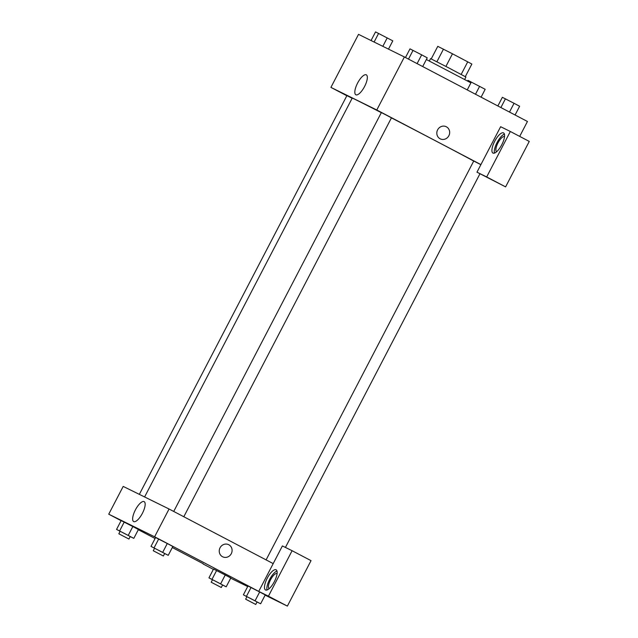 <?xml version="1.0" encoding="UTF-8"?>
<svg xmlns="http://www.w3.org/2000/svg" width="638" height="638" viewBox="0 0 638 638"><rect width="100%" height="100%" fill="white"/><g stroke="black" fill="none" stroke-linecap="round" stroke-linejoin="round"><path stroke-width="0.96" d="M431.232 58.911L437.772 46.343L452.478 53.799L471.865 64.039L465.301 76.648M429.318 61.009L430.562 58.616L448.323 67.676L465.923 77.023L464.679 79.415M436.894 61.766L443.466 49.15M461.17 74.423L467.742 61.806M445.906 66.424L452.478 53.799M467.239 89.91L470.924 82.836L426.359 59.509M346.849 95.748L330.915 87.39L358.516 34.356L404.396 56.957L527.451 121.483L519.691 136.396M437.62 129.841A6.763 6.348 -63.8 0 1 446.233 126.723A6.763 6.348 -63.8 0 1 448.937 135.591A6.763 6.348 -63.8 0 1 440.252 138.853A6.763 6.348 -63.8 0 1 437.62 129.841M500.631 126.707L476.969 172.172L486.674 176.949L510.336 131.492L500.631 126.707M330.915 87.39L376.787 109.991L404.396 56.957M376.787 109.991L480.908 164.596M440.252 138.853A6.763 6.348 116.2 0 0 448.937 135.591A6.763 6.348 116.2 0 0 446.233 126.715M503.51 132.887A11.388 3.932 117.7 0 1 503.541 132.903A11.388 3.932 117.7 0 1 501.731 144.818A11.388 3.932 117.7 0 1 492.959 153.08A11.388 3.932 117.7 0 1 494.745 141.205A11.388 3.932 117.7 0 1 503.51 132.887M504.411 134.124A11.388 3.932 -62.3 0 0 497.138 142.402A11.388 3.932 -62.3 0 0 494.458 153.096M496.587 151.764A8.541 2.951 117.7 0 1 497.975 142.928A8.541 2.951 117.7 0 1 504.522 136.636M510.336 131.492L529.269 141.421L505.599 186.878L486.674 176.949M476.969 172.172L505.599 186.878M364.569 86.521A11.261 3.892 117.7 0 1 355.852 94.775A11.261 3.892 117.7 0 1 357.639 82.996A11.261 3.892 117.7 0 1 366.308 74.829A11.261 3.892 117.7 0 1 364.569 86.521M480.861 164.692L473.739 161.031L266.102 559.893M183.808 516.74L391.453 117.847L386.429 115.175L381.357 112.583L173.719 511.445M352.136 98.284L346.912 95.62L139.339 494.362M473.715 161.071A71.177 0.582 -152.5 0 0 391.437 117.886M381.309 112.671A71.177 0.582 -152.5 0 0 352.24 98.085L144.603 496.954M121.1 520.68L108.731 514.188L123.198 486.411L169.07 509.012L273.192 563.609L282.395 545.937L292.1 550.714L268.439 596.171L258.733 591.394L273.192 563.609M292.1 550.714L311.033 560.643L287.371 606.1L265.129 595.142M230.693 578.18L247.688 586.553M269.156 588.667A8.541 2.951 117.7 0 1 270.536 579.83A8.541 2.951 117.7 0 1 277.083 573.538M276.972 571.026A11.388 3.932 -62.3 0 0 269.699 579.304A11.388 3.932 -62.3 0 0 267.027 589.998M276.071 569.79A11.388 3.932 117.7 0 1 276.102 569.806A11.388 3.932 117.7 0 1 274.3 581.72A11.388 3.932 117.7 0 1 265.528 589.975A11.388 3.932 117.7 0 1 267.306 578.108A11.388 3.932 117.7 0 1 276.071 569.79M203.283 563.769L172.308 547.532M203.155 564.016L213.363 569.367M268.439 596.171L287.371 606.1M246.938 596.721L243.381 594.823L247.983 585.987L259.666 591.968L265.241 594.935L260.639 603.779L257.034 601.985M154.548 548.273L150.999 546.375L155.6 537.539L167.284 543.52L172.85 546.487L168.249 555.331L164.644 553.537M120.111 531.302L116.555 529.412L121.156 520.576L132.84 526.549L138.414 529.524L133.813 538.36L130.208 536.574M212.494 579.751L208.945 577.861L213.547 569.024L225.23 574.997L230.796 577.972L226.195 586.808L222.59 585.022M108.731 514.188L154.611 536.789L258.733 591.394M155.098 538.504L138.318 529.707M142.394 513.319A11.261 3.892 117.7 0 1 133.669 521.573A11.261 3.892 117.7 0 1 135.455 509.794A11.261 3.892 117.7 0 1 144.132 501.627A11.261 3.892 117.7 0 1 142.394 513.319M154.611 536.789L169.07 509.012M220.046 547.795A6.763 6.348 -63.8 0 1 228.659 544.677A6.763 6.348 -63.8 0 1 231.363 553.545A6.763 6.348 -63.8 0 1 222.678 556.807A6.763 6.348 -63.8 0 1 220.046 547.795M222.678 556.807A6.763 6.348 116.2 0 0 231.363 553.545A6.763 6.348 116.2 0 0 228.659 544.677M116.555 529.412L133.813 538.36M128.924 539.046L130.232 536.518L125.207 533.846L120.135 531.255L118.82 533.783L128.924 539.046L118.82 533.783M128.238 535.394L132.84 526.557L121.156 520.576M119.609 530.92L124.211 522.075M150.999 546.375L168.249 555.331M163.36 556.009L164.676 553.481L159.644 550.809L154.571 548.225L153.256 550.746L163.36 556.009L153.256 550.746M162.682 552.356L167.284 543.52L155.6 537.539M154.053 547.882L158.655 539.046M208.945 577.861L226.195 586.808M221.306 587.494L222.622 584.966L217.59 582.295L212.518 579.703L211.202 582.231L221.306 587.494L211.202 582.231M220.628 583.842L225.23 575.005L213.547 569.024M211.999 579.368L216.601 570.524M243.381 594.823L260.639 603.779M255.75 604.457L257.066 601.929L252.034 599.257L246.962 596.674L245.646 599.194L255.75 604.457L245.646 599.194M255.064 600.805L259.666 591.968L247.983 585.987M246.443 596.331L251.045 587.494M371.053 40.529L375.543 31.9L392.801 40.848L388.494 49.126M382.832 46.335L387.226 37.881M374.107 42.036L378.597 33.407M405.481 57.524L409.987 48.863L421.67 54.844L427.237 57.819L422.691 66.551M417.1 63.617L421.67 54.844M408.495 59.103L413.041 50.37M467.606 80.978L467.933 80.348L485.183 89.296L481.084 97.175M475.493 94.241L479.616 86.329M470.589 82.621L470.988 81.855M497.863 105.972L502.369 97.311L514.053 103.292L519.627 106.267L515.081 114.999M509.491 112.065L514.053 103.292M500.878 107.551L505.432 98.818M285.433 547.428L479.967 173.743"/></g></svg>
